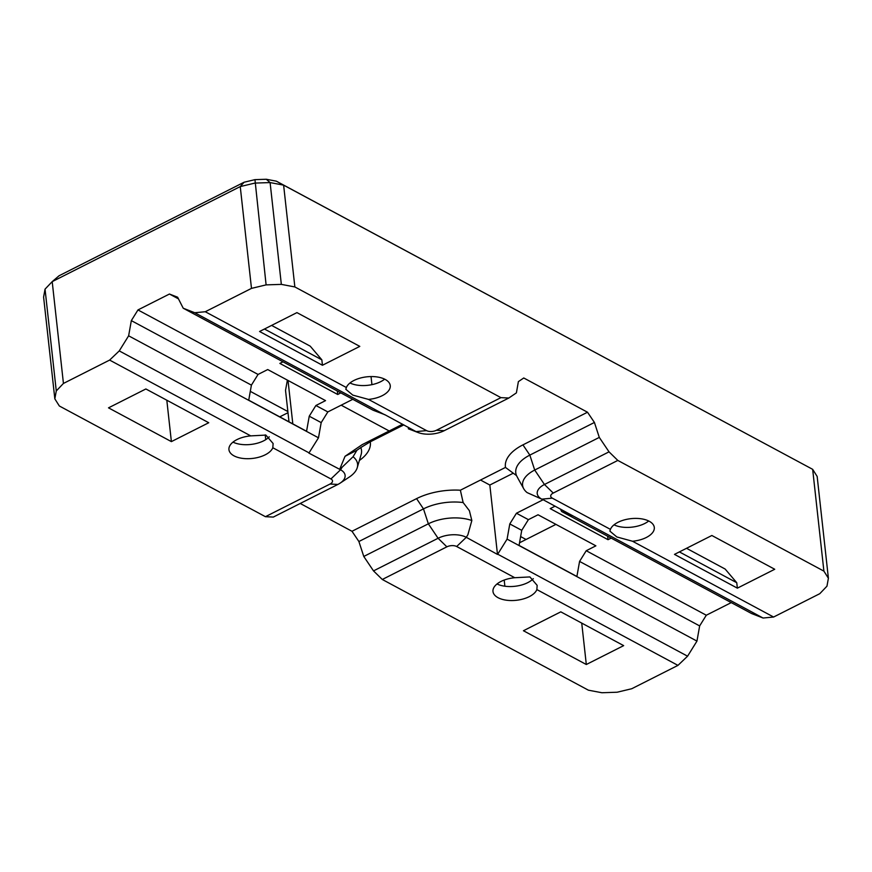 <?xml version="1.0" encoding="UTF-8"?>
<svg xmlns="http://www.w3.org/2000/svg" width="872" height="872" viewBox="0 0 872 872"><rect width="100%" height="100%" fill="white"/><g stroke="black" fill="none" stroke-linecap="round" stroke-linejoin="round"><path stroke-width="1.31" d="M265.426 516.693L330.008 484.047A6.987 3.543 -6.3 0 0 330.924 478.957L272.816 447.75A22.291 11.314 -6.3 0 1 265.241 454.803A22.291 11.314 -6.3 0 1 242.22 458.345A22.291 11.314 -6.3 0 1 228.944 449.658A22.291 11.314 -6.3 0 1 236.955 439.608A22.291 11.314 -6.3 0 1 250.733 435.88L109.632 360.082L63.438 383.44L56.277 390.95L54.838 398.864L59.34 405.992L265.426 516.693L273.307 517.074L337.889 484.44A20.121 10.213 -6.3 0 0 340.145 483.132L349.247 477.093A33.757 17.135 -6.3 0 0 357.237 467.697L361.117 454.595A39.164 19.871 -6.3 0 0 360.779 447.565L356.91 450.29L353.062 456.732A33.757 17.135 -6.3 0 1 357.237 467.697M54.838 398.864L43.6 297.069L45.039 289.144L56.277 390.95M63.438 383.44L52.2 281.634L45.039 289.144M254.962 179.643L266.102 284.882L251.485 288.381L240.247 186.586L254.864 183.087L270.102 182.575L283.618 185.137L276.337 181.169L266.287 179.261L254.962 179.643L244.084 182.237L59.056 275.77L52.2 281.634L240.247 186.586L244.084 182.237M266.102 284.882L281.34 284.381L270.102 182.575L266.287 179.261M281.34 284.381L294.856 286.942L283.618 185.137L812.66 469.332L276.337 181.169M560.391 508.997L561.677 511.526L751.544 613.517L763.076 618.03L773.606 617.027L819.8 593.679L826.961 586.169L828.4 578.245L817.162 476.45L812.66 469.332L823.898 571.127L617.812 460.427L609.027 451.849L544.455 484.494L534.71 470.052L529.838 455.108L522.938 444.873L587.51 412.227L523.756 377.979L518.382 381.62L516.398 392.88L508.823 398.024L444.251 430.67A20.121 10.213 -6.3 0 1 418.026 432.512A20.121 10.213 -6.3 0 1 416.053 431.607L408.336 428.795L418.026 432.512M828.4 578.245L823.898 571.127M731.248 602.617L706.298 615.229L699.649 625.922L696.957 641.105L687.572 656.191L677.958 665.38L631.753 688.727L617.136 692.226L601.898 692.739L588.382 690.177L382.296 579.477L373.51 570.898L363.777 556.456L358.893 541.512L351.994 531.277L300.23 503.471M294.856 286.942L500.942 397.643L508.823 398.024M587.51 412.227L594.421 422.462L599.293 437.406L609.027 451.849M109.632 360.082L119.257 350.904L128.631 335.818L131.334 320.623L137.972 309.931L169.451 294.028L177.626 297.221L183.218 308.219L194.761 312.732L205.28 311.74L251.485 288.381M594.421 422.462L529.838 455.108A39.164 19.871 -6.3 0 0 516.497 475.578L518.077 478.575M677.958 665.38L536.869 589.581A22.291 11.314 -6.3 0 1 529.282 596.644A22.291 11.314 -6.3 0 1 506.261 600.187A22.291 11.314 -6.3 0 1 492.985 591.489A22.291 11.314 -6.3 0 1 500.997 581.45A22.291 11.314 -6.3 0 1 514.774 577.722L456.666 546.504A6.987 3.543 -6.3 0 0 446.867 546.831L438.082 538.264L428.348 523.81L423.476 508.877L358.893 541.512M416.576 498.631A48.821 24.776 -6.3 0 1 460.372 490.217L463.141 502.545A39.164 19.871 -6.3 0 0 423.476 508.877L416.576 498.631L351.994 531.277M599.293 437.406L534.71 470.052A33.757 17.135 -6.3 0 0 523.712 488.723L518.001 478.434M463.141 502.545L469.387 510.709L471.839 520.54A33.757 17.135 -6.3 0 0 428.348 523.81L363.777 556.456M541.785 499.155A20.121 10.213 -6.3 0 1 544.455 484.494L553.24 493.062A6.987 3.543 -6.3 0 0 552.314 498.152L541.785 499.155L527.113 492.604A33.757 17.135 -6.3 0 1 523.712 488.723M513.205 473.224L489.835 485.039L497.487 554.418L466.28 537.316A20.121 10.213 -6.3 0 0 438.082 538.264L373.51 570.898M617.812 460.427L553.24 493.062M500.942 397.643L436.371 430.288A6.987 3.543 -6.3 0 1 426.572 430.615L368.464 399.398L352.779 395.103L345.803 389.261L346.369 387.528A22.291 11.314 -6.3 0 1 353.956 380.465A22.291 11.314 -6.3 0 1 376.977 376.933A22.291 11.314 -6.3 0 1 390.253 385.62A22.291 11.314 -6.3 0 1 382.241 395.67A22.291 11.314 -6.3 0 1 368.464 399.398M183.218 308.219L373.074 410.211L384.868 414.701L416.053 431.607M446.867 546.831L382.296 579.477M352.789 399.311L327.839 411.922L321.19 422.615L318.487 437.809L308.895 453.102L340.549 469.779A20.121 10.213 -6.3 0 1 340.145 483.132M318.487 437.809L128.631 335.818M309.113 452.895L119.257 350.904M340.549 469.779L342.14 467.207L340.124 468.231L340.32 469.986L330.924 478.957M353.062 456.732L342.151 467.207M466.28 537.316L467.883 534.754L471.839 520.54M696.957 641.105L507.09 539.125L497.716 554.2L687.572 656.191M384.617 414.723L194.761 312.732M763.076 618.03L573.22 516.039L561.677 511.526M408.521 427.411L408.336 428.795M360.779 447.565L370.284 441.821A48.821 24.776 -6.3 0 1 359.373 460.471M370.284 441.821L403.812 424.882M460.372 490.217L505.466 467.425A48.821 24.776 -6.3 0 1 522.938 444.873M505.466 467.425L516.497 475.578M171.381 441.613L108.51 407.845L145.875 388.967L208.746 422.735L171.381 441.613L166.814 400.204M271.595 325.409L310.225 346.162L321.844 359.831L322.444 365.259L359.798 346.38L296.927 312.612L259.573 331.491L322.444 365.259M321.844 359.831L264.467 329.017M586.311 664.508L523.44 630.739L560.794 611.85L623.665 645.629L586.311 664.508L581.733 623.099M674.492 554.385L711.857 535.495L774.728 569.263L737.363 588.153L674.492 554.385M686.526 548.303L725.155 569.056L736.764 582.725L737.363 588.153M679.397 551.911L736.764 582.725M489.835 485.039L480.527 480.036M389.206 430.986L341.17 405.175M402.581 424.217L362.142 444.666L345.05 456.285L340.124 468.231M573.22 516.039L542.035 499.133M356.91 450.29L345.05 456.285M706.298 615.229L586.224 550.723L595.881 545.839L538.046 514.774L528.388 519.647L516.442 513.237L509.793 523.93L507.09 539.125M516.442 513.237L543.158 499.732M250.297 391.354L287.869 411.54M520.628 536.574L526.056 539.485M519.527 542.787L555.933 524.377M287.389 380.127L285.526 390.34L289.003 421.83M288 412.696L279.748 416.86M555.093 506.152L550.199 508.627L608.035 539.692L611.174 538.111M327.839 411.922L315.893 405.502L325.55 400.619L267.715 369.554L258.058 374.437L137.972 309.931M282.997 361.826L279.868 363.406L337.704 394.482L340.843 392.891M178.466 298.867L169.451 294.028M586.224 550.723L579.575 561.415L699.649 625.922M528.388 519.647L521.739 530.34L509.793 523.93M258.058 374.437L251.409 385.13L131.334 320.623M315.893 405.502L309.244 416.195L321.19 422.615M521.739 530.34L519.058 545.414L576.893 576.479L579.575 561.415M251.409 385.13L248.727 400.194L306.562 431.269L309.244 416.195M607.653 536.226L608.035 539.692M504.201 580.054L504.877 586.213M371.036 376.562L371.93 384.661M337.322 391.005L337.704 394.482M265.219 434.888L265.742 439.652M288.022 380.465L292.818 423.879M269.263 436.818A22.291 11.314 -6.3 0 1 263.693 440.807A22.291 11.314 -6.3 0 1 232.988 442.126M384.661 379.157A22.291 11.314 -6.3 0 1 380.693 381.674A22.291 11.314 -6.3 0 1 349.988 382.982M533.304 578.659A22.291 11.314 -6.3 0 1 527.745 582.649A22.291 11.314 -6.3 0 1 497.029 583.968M648.703 520.998A22.291 11.314 -6.3 0 1 644.746 523.505A22.291 11.314 -6.3 0 1 614.03 524.824M346.369 387.528L205.28 311.74M610.422 529.369A22.291 11.314 -6.3 0 1 617.997 522.306A22.291 11.314 -6.3 0 1 641.018 518.764A22.291 11.314 -6.3 0 1 654.294 527.462A22.291 11.314 -6.3 0 1 646.283 537.501A22.291 11.314 -6.3 0 1 632.516 541.24L616.82 536.945L609.855 531.103L610.422 529.369L552.314 498.152M773.606 617.027L632.516 541.24M514.774 577.722L529.904 576.926L537.152 585.352L536.869 589.581M250.733 435.88L265.862 435.084L273.11 443.51L272.816 447.75M436.371 430.288L444.251 430.67M426.572 430.615L416.293 431.586M456.666 546.504L466.062 537.534M330.008 484.047L337.889 484.44"/></g></svg>

